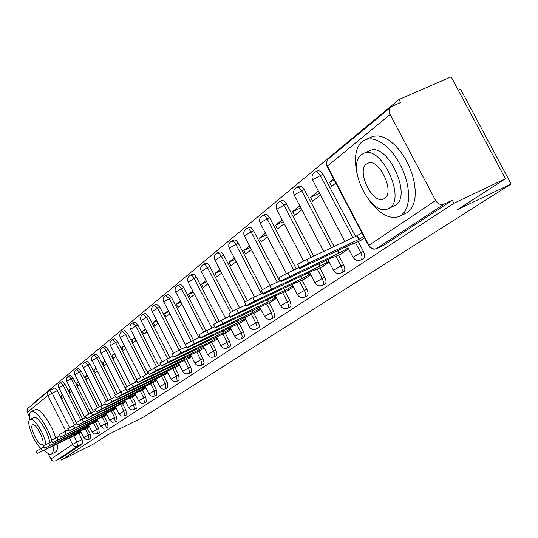 <?xml version="1.0" encoding="UTF-8"?>
<svg xmlns="http://www.w3.org/2000/svg" width="538" height="538" viewBox="0 0 538 538"><rect width="100%" height="100%" fill="white"/><g stroke="black" fill="none" stroke-linecap="round" stroke-linejoin="round"><path stroke-width="0.81" d="M363.298 258.791L363.681 258.61C365.094 257.238 365.006 254.844 363.426 251.414L360.749 252.692C362.33 256.122 362.417 258.522 361.011 259.888L363.52 258.704M343.547 271.818L343.896 271.65C345.228 270.345 345.12 268.018 343.587 264.689L340.964 265.94C342.504 269.276 342.605 271.603 341.28 272.907L343.748 271.737M324.791 284.185L325.113 284.03C326.378 282.773 326.257 280.527 324.757 277.278L322.188 278.509C323.688 281.764 323.809 284.01 322.551 285.261L324.986 284.104M306.976 295.927L307.272 295.786C308.469 294.589 308.335 292.41 306.868 289.242L304.353 290.453C305.813 293.62 305.954 295.806 304.757 297.003L307.158 295.853M290.022 307.111L290.702 306.539L291.058 305.019L289.854 300.621L287.386 301.811L288.576 305.725L288.388 307.427L287.729 308.227L290.19 307.037M273.869 317.756L274.508 317.218L274.844 315.745L273.647 311.462L271.226 312.632L272.403 316.445L272.235 318.092L271.609 318.859L274.03 317.689M258.462 327.911L259.202 327.111L259.35 325.51L258.193 321.798L255.812 322.948L256.976 326.667L256.828 328.267L256.243 329L258.61 327.85M243.754 337.608L244.608 335.739L243.438 331.664L241.105 332.793L242.248 336.425L241.569 338.684L243.896 337.548M229.699 346.875L230.351 346.142L230.466 344.629L229.343 341.092L227.049 342.208L228.179 345.746L227.54 347.931L229.827 346.822M216.249 355.746L216.868 355.033L216.969 353.567L215.852 350.11L213.599 351.206L214.716 354.663L214.124 356.788L216.37 355.692M203.364 364.233L204.07 362.538L202.94 358.752L200.728 359.828L201.824 363.204L201.273 365.262L203.478 364.186M191.017 372.377L191.575 371.718L191.649 370.326L190.566 367.024L188.387 368.086L189.47 371.388L188.959 373.385L191.124 372.33M179.174 380.184L178.69 374.966L176.551 376.008L177.143 381.18L179.275 380.137M167.802 387.683L167.298 382.585L165.193 383.614L165.798 388.665L167.896 387.636M156.867 394.885L156.343 389.915L154.278 390.924L154.897 395.86L156.962 394.845M146.356 401.812L145.811 396.957L143.781 397.952L144.413 402.774L146.444 401.778M136.242 408.483L135.677 403.735L133.68 404.717L134.325 409.431L136.322 408.45M126.497 414.906L125.919 410.259L123.948 411.227L124.608 415.84L126.578 414.872M117.109 421.093L116.517 416.546L114.574 417.501L115.246 422.014L117.183 421.066M108.051 427.064L107.445 422.612L105.535 423.554L106.215 427.972L108.118 427.031M99.308 432.828L98.696 428.47L96.813 429.391L97.499 433.722L99.375 432.794M90.868 438.389L90.243 434.119L88.393 435.034L89.086 439.277L90.935 438.362M505.424 178.73L457.475 209.612L511.1 183.956L143.37 417.145L108.003 434.657L92.758 444.475L61.426 460.003L453.917 203.236L505.424 178.73L451.153 76.847L399.001 99.523L32.979 403.587L33.141 403.904M458.241 90.149L460.575 89.12L511.1 183.956M399.001 99.523L400.595 102.529L391.469 106.611C389.108 108.589 388.665 111.225 390.151 114.527L435.598 200.499C437.878 204.043 440.723 205.24 444.126 204.084L376.223 248.785M453.917 203.236L452.31 200.203L444.126 204.084M49.644 390.406L54.728 387.979L57.351 390.682L74.647 424.872M78.958 433.413L82.079 439.58L76.927 442.115L77.66 446.264L55.663 460.797L53.713 461.133L51.54 460.077L47.916 453.332M29.26 416.298L26.954 411.362L27.579 408.631L48.541 391.133M55.663 460.797L60.599 458.356L61.426 460.003M70.243 388.644L68.75 389.835L70.431 389.028M68.75 389.835L70.081 392.464L71.581 391.287M87.808 427.481L89.456 426.594M78.454 382.108L76.82 383.412L78.669 382.525M76.82 383.412L78.178 386.089L79.819 384.791M96.228 421.705L98.03 420.716M86.968 375.329L85.172 376.755L87.203 375.793M85.172 376.755L86.557 379.485L88.36 378.066M104.944 415.726L106.914 414.623M95.798 368.301L93.834 369.862L96.06 368.806M93.834 369.862L95.239 372.639L97.217 371.085M113.982 409.526L116.127 408.308M104.957 361.005L102.812 362.713L105.24 361.563M102.812 362.713L104.251 365.544L106.403 363.843M123.35 403.096L125.69 401.758M114.466 353.439L112.126 355.302L114.776 354.044M112.126 355.302L113.592 358.18L115.939 356.331M133.074 396.432L135.616 394.953M124.345 345.571L121.803 347.595L124.688 346.237M121.803 347.595L123.296 350.527L125.852 348.516M143.169 389.505L145.926 387.885M134.621 337.393L131.857 339.592L134.991 338.12M131.857 339.592L133.384 342.585L136.154 340.393M153.66 382.303L156.652 380.527M145.314 328.879L142.308 331.274L145.717 329.666M142.308 331.274L143.868 334.32L146.881 331.946M164.574 374.818L167.816 372.881M156.45 320.016L153.189 322.612L156.888 320.877M153.189 322.612L154.783 325.719L158.051 323.143M175.933 367.03L179.443 364.905M168.058 310.776L164.52 313.587L168.535 311.71M164.52 313.587L166.148 316.761L169.692 313.963M187.762 358.913L191.562 356.6M180.163 301.139L176.336 304.185L180.687 302.154M176.336 304.185L177.997 307.42L181.837 304.394M200.096 350.446L204.205 347.931M192.806 291.071L188.663 294.373L193.377 292.174M188.663 294.373L190.365 297.675L194.521 294.4M212.967 341.617L217.413 338.879M206.02 280.547L201.535 284.125L206.639 281.751M201.535 284.125L203.277 287.5L207.776 283.95M226.411 332.397L231.219 329.417M219.847 269.545L214.992 273.412L220.526 270.849M214.992 273.412L216.774 276.862L221.643 273.022M240.459 322.76L245.658 319.518M234.333 258.011L229.067 262.201L235.066 259.437M229.067 262.201L230.896 265.732L236.169 261.576M255.167 312.665L260.789 309.142M249.511 245.927L243.822 250.459L250.318 247.473M243.822 250.459L245.691 254.071L251.401 249.571M270.574 302.1L276.653 298.267M265.456 233.236L259.282 238.146L266.33 234.918M259.282 238.146L261.206 241.844L267.393 236.969M286.734 291.011L293.311 286.848M282.208 219.901L275.523 225.22L283.156 221.73M275.523 225.22L277.494 229.006L284.199 223.727M303.701 279.37L310.823 274.851M299.834 205.866L292.591 211.629L300.876 207.863M292.591 211.629L294.616 215.516L301.879 209.786M321.536 267.137L329.249 262.214M318.409 191.077L310.554 197.332L319.552 193.256M310.554 197.332L312.639 201.313L320.514 195.099M340.312 254.259L348.671 248.906M333.641 178.952L329.485 182.261L334.246 180.109M329.485 182.261L331.63 186.343L335.793 183.061M360.104 240.681L364.589 237.991M317.951 170.761L320.305 171.064L322.739 173.787L355.571 236.417M358.261 241.549L363.426 251.414M299.437 186.04L301.657 186.356L304.037 189.04L334.105 246.538M338.57 255.086L343.587 264.689M281.865 200.539L283.963 200.869L286.283 203.512L313.741 256.142M319.881 267.924L324.757 277.278M265.16 214.326L267.157 214.662L269.41 217.265L296.29 268.906M302.127 280.123L306.868 289.242M249.269 227.439L251.165 227.789L253.358 230.351L279.686 281.024M285.241 291.731L289.854 300.621M234.124 239.941L235.926 240.298L238.072 242.813L262.376 289.706M269.148 302.78L273.647 311.462M219.672 251.865L221.4 252.221L223.485 254.703L247.278 300.688M253.808 313.318L258.193 321.798M205.879 263.25L207.534 263.613L209.564 266.054L232.887 311.22M239.168 323.378L243.438 331.664M192.691 274.131L194.272 274.501L196.256 276.902L219.148 321.3M225.166 332.995L229.343 341.092M183.767 287.729L181.501 288.778L179.605 286.196L177.87 285.564L180.795 284.501L183.27 286.855L206.007 330.971M211.784 342.195L215.852 350.11M171.575 297.662L169.342 298.698L165.812 295.523L168.038 294.494L171.575 297.662L193.431 340.231M198.959 350.998L202.94 358.752M159.88 307.185L157.695 308.2L154.258 305.073L156.444 304.057L159.88 307.185L181.373 349.101M186.673 359.438L190.566 367.024M148.67 316.317L146.518 317.319L143.169 314.232L145.321 313.237L148.67 316.317L169.806 357.602M174.89 367.535L178.69 374.966M137.896 325.087L135.784 326.075L132.523 323.035L134.635 322.047L137.896 325.087L158.69 365.753M163.572 375.302L167.298 382.585M127.553 333.513L125.468 334.488L122.294 331.489L124.372 330.52L127.553 333.513L148.004 373.574M152.698 382.774L156.343 389.915M117.6 341.617L115.556 342.578L112.455 339.619L114.5 338.664L117.6 341.617L136.807 379.297M142.24 389.956L145.811 396.957M108.024 349.418L106.013 350.366L102.987 347.44L104.997 346.499L108.024 349.418L126.901 386.499M132.18 396.862L135.677 403.735M98.797 356.929L96.82 357.864L93.868 354.979L95.851 354.051L98.797 356.929L117.378 393.466M122.489 403.52L125.919 410.259M89.907 364.172L87.956 365.087L85.085 362.242L87.028 361.328L89.907 364.172L108.205 400.198M113.155 409.929L116.517 416.546M81.332 371.153L79.416 372.061L76.604 369.25L78.521 368.348L81.332 371.153L99.369 406.688M104.15 416.116L107.445 422.612M73.06 377.891L71.171 378.786L68.427 376.015L70.317 375.12L73.06 377.891L90.835 412.962M95.461 422.081L98.696 428.47M65.071 384.394L63.208 385.282L60.525 382.538L62.388 381.657L65.071 384.394L82.603 419.021M87.069 427.845L90.243 434.119M62.307 394.959L60.955 396.035L62.482 395.309M60.955 396.035L62.267 398.631L63.618 397.562M79.678 433.056L81.177 432.27M452.31 200.203L384.145 245.046M60.599 458.356L82.798 443.722L82.079 439.58M80.835 431.59L76.315 434.025L75.858 433.117M37.223 453.473L36.086 451.227L44.136 446.944M76.315 434.025L37.243 453.521L80.902 432.458M89.106 425.908L84.466 428.409L83.989 427.468M44.748 448.161L43.598 445.874L51.937 441.436M84.466 428.409L44.775 448.208L89.052 426.869M97.681 420.023L92.906 422.599L92.408 421.617M52.549 442.653L51.379 440.326L60.021 435.733M92.906 422.599L52.576 442.7L97.492 421.086M44.284 450.205C47.425 453.521 49.859 454.771 51.587 453.958L51.762 453.85C53.195 452.794 53.605 450.151 52.993 445.935M51.628 440.071C47.485 425.592 35.246 408.806 31.043 411.637L30.121 412.464L29.455 414.206L29.563 419.828M55.481 452.041L55.817 451.853C57.263 450.79 57.68 448.147 57.082 443.924M55.663 437.871C51.493 423.419 39.335 406.863 35.118 409.687L31.043 411.637M45.952 444.428C44.836 434.341 33.686 416.795 30.101 419.391L33.854 417.589C37.458 414.986 48.581 432.424 49.704 442.532M30.101 419.391L29.825 419.566C25.864 421.886 33.988 442.835 41.009 448.477M32.529 424.933C29.052 427.004 38.891 446.843 42.233 444.489L42.347 444.422C45.932 442.539 36.053 422.505 32.697 424.832L32.529 424.933M475.478 122.516L482.27 135.267M480.938 132.758L476.661 124.729M369.014 200.123C379.593 214.191 389.68 219.659 399.283 216.511L401.119 215.482L404.569 212.026L407.051 207.069L408.436 200.809L408.645 193.512L407.656 185.502L405.517 177.15L402.303 168.831L398.181 160.929L393.325 153.821L387.972 147.822L382.363 143.202L376.761 140.156L371.422 138.811L366.573 139.194L362.148 141.487C355.497 147.789 353.802 158.522 357.064 173.666M399.673 216.33L407.636 212.402L411.119 208.946L413.621 203.983L415.027 197.722L415.262 190.432L414.294 182.429L412.169 174.083L408.967 165.778L404.852 157.903L399.996 150.808L394.636 144.83L389.021 140.23L383.406 137.203L378.046 135.872L373.177 136.269L369.915 137.715M368.463 151.191L370.507 150.284C388.059 143.222 412.115 195.718 395.645 205.092L388.604 208.522M389.613 207.91C405.995 198.576 381.886 145.98 364.421 153L361.516 154.527C345.604 165.529 370.985 217.473 388.039 208.784L389.613 207.91M366.499 163.996C356.19 170.896 372.41 204.447 383.446 199.04L384.603 198.401C395.114 192.187 379.425 158.367 368.214 163.088L366.499 163.996M106.558 413.93L101.655 416.573L101.137 415.551M60.633 436.943L59.442 434.583L68.407 429.815M101.655 416.573L60.66 436.997L106.228 415.094M115.771 407.602L110.72 410.326L110.182 409.27M69.012 431.019L67.801 428.625L77.102 423.675M110.72 410.326L69.046 431.079L115.287 408.887M125.327 401.045L120.122 403.85L119.564 402.747M77.714 424.879L76.477 422.438L86.141 417.3M120.122 403.85L77.748 424.946L124.675 402.451M135.246 394.233L129.887 397.125L129.302 395.975M86.746 418.497L85.488 416.015L95.529 410.682M129.887 397.125L92.617 415.289L86.779 418.571L134.419 395.773M145.556 387.158L140.028 390.137L139.416 388.934M96.134 411.866L94.856 409.344L105.3 403.796M140.028 390.137L102.139 408.584L96.174 411.947L144.54 388.833M156.282 379.794L150.573 382.874L149.934 381.617M105.899 404.973L104.594 402.404L115.462 396.627M150.573 382.874L112.045 401.604L105.939 405.053L155.052 381.624M167.439 372.141L161.548 375.316L160.875 374.004M116.06 397.797L114.728 395.181L126.053 389.162M161.548 375.316L122.355 394.341L116.107 397.885L165.993 374.132M179.06 364.165L172.967 367.447L172.268 366.075M126.645 390.319L125.287 387.656L137.096 381.388M172.967 367.447L133.094 386.775L126.692 390.42L177.372 366.324M191.178 355.847L184.877 359.243L184.144 357.81M137.681 382.525L136.296 379.815L148.623 373.271M184.877 359.243L144.292 378.886L137.735 382.632L189.228 358.2M203.821 347.171L197.291 350.689L196.525 349.189M149.194 374.387L147.789 371.63L160.66 364.798M197.291 350.689L155.98 370.655L149.255 374.509L201.589 349.727M217.022 338.12L210.257 341.758L209.45 340.184M161.225 365.894L159.786 363.083L173.249 355.941M210.257 341.758L168.186 362.061L161.286 366.022L214.487 340.884M230.822 328.651L223.808 332.423L222.954 330.769M173.801 357.01L172.335 354.145C172.147 353.863 174.5 352.498 179.403 350.05L186.424 346.674M223.808 332.423L180.95 353.069L173.868 357.151L227.957 331.65M245.261 318.745L237.978 322.659L237.083 320.924M186.962 347.716L185.462 344.797C185.233 344.515 187.654 343.103 192.718 340.574L200.23 336.97M237.978 322.659L194.305 343.661C189.235 346.196 186.814 347.595 187.036 347.871L242.046 321.993M260.392 308.368L252.82 312.437L251.871 310.608M200.748 337.978L199.221 335.006C198.939 334.717 201.427 333.264 206.679 330.641L214.709 326.795M252.82 312.437L208.3 333.802C203.048 336.425 200.56 337.877 200.835 338.146L256.781 311.892M276.25 297.487L268.375 301.724L267.373 299.794M215.207 327.763L213.647 324.73C213.31 324.448 215.866 322.948 221.313 320.231L229.921 316.115M268.375 301.724L222.981 323.459C217.534 326.183 214.971 327.682 215.308 327.951L272.221 301.307M292.907 286.068L284.696 290.48L283.64 288.442M230.392 317.037L228.798 313.95C228.394 313.667 231.024 312.121 236.686 309.289L245.913 304.891M284.696 290.48L238.401 312.605C232.739 315.436 230.103 316.983 230.499 317.245L279.8 293.849L288.415 290.211M310.413 274.064L301.852 278.664L300.729 276.505M246.357 305.759L244.729 302.612C244.252 302.343 246.962 300.735 252.853 297.79L262.752 293.082M301.852 278.664L254.609 301.186C248.717 304.131 246.007 305.732 246.478 305.988L296.7 282.208L296.31 282.759L305.416 278.556M328.839 261.434L319.895 266.229L318.704 263.95M263.169 293.889L261.502 290.681C260.943 290.412 263.728 288.751 269.868 285.678L280.5 280.634M319.895 266.229L271.677 289.162C265.537 292.235 262.746 293.896 263.297 294.145L314.474 269.962L314.071 270.553L323.284 266.303M348.261 248.126L338.9 253.136L337.635 250.715M280.883 281.374L279.188 278.099C278.523 277.85 281.401 276.122 287.803 272.914L299.249 267.507M338.9 253.136L289.666 276.492C283.257 279.699 280.379 281.421 281.031 281.656L333.19 257.07L332.773 257.702L342.101 253.405M363.809 236.498L358.954 239.329L357.057 235.711L361.913 232.873M299.585 268.159L297.85 264.824C297.084 264.588 300.043 262.793 306.741 259.444L357.057 235.711M358.954 239.329L308.657 263.116C301.959 266.471 298.993 268.26 299.753 268.482L352.928 243.479L352.498 244.151L361.926 239.814M390.151 114.527L327.393 166.047L368.947 245.288L435.598 200.499M57.351 390.682L52.173 393.144L69.53 427.481M73.753 435.841L76.927 442.115L72.583 444.442L69.294 437.939M65.831 431.072L47.869 395.517L27.303 412.404M50.807 459.069L72.583 444.442L74.399 446.244L76.463 446.614L82.798 443.722M323.035 174.312L320.332 175.523L352.888 237.682M355.578 242.82L360.749 252.692L353.036 257.251C355.026 260.271 357.635 261.179 360.85 259.982M304.32 189.551L301.677 190.741L331.475 247.783M335.941 256.33L340.964 265.94L333.486 270.338C335.43 273.284 337.978 274.172 341.132 272.995M286.559 204.016L283.97 205.186L311.166 257.359M317.306 269.148L322.188 278.509L314.938 282.753C316.835 285.638 319.33 286.498 322.423 285.335M269.686 217.762L267.144 218.912L293.768 270.096M299.605 281.327L304.353 290.453L297.312 294.548C299.162 297.373 301.61 298.207 304.642 297.07M253.627 230.836L251.138 231.972L277.204 282.201M282.766 292.914L287.386 301.811L280.547 305.772C282.356 308.536 284.75 309.35 287.729 308.227M238.334 243.29L235.893 244.407L261.428 293.714M266.727 303.943L271.226 312.632L264.575 316.465C266.344 319.168 268.691 319.969 271.609 318.859M223.747 255.173L221.347 256.27L245.019 302.067M251.428 314.461L255.812 322.948L249.35 326.66C251.078 329.31 253.371 330.09 256.243 329M209.813 266.518L207.466 267.601L230.62 312.477M236.828 324.508L241.105 332.793L234.817 336.391C236.505 338.987 238.751 339.747 241.569 338.684M196.504 277.359L194.198 278.422L216.895 322.491M222.873 334.105L227.049 342.208L220.923 345.699C222.571 348.241 224.783 348.987 227.54 347.931M198.905 337.608L175.791 291.979L181.501 288.778L203.774 332.101M209.524 343.278L213.599 351.206L207.634 354.596C209.248 357.091 211.414 357.817 214.124 356.788M185.408 344.609L163.774 301.818L169.342 298.698L191.225 341.314M196.747 352.067L200.728 359.828L194.911 363.123C196.491 365.564 198.609 366.277 201.273 365.262M173.451 353.204L152.133 311.589L157.695 308.2L179.194 350.151M184.494 360.494L188.387 368.086L182.712 371.287C184.265 373.688 186.343 374.387 188.959 373.385M162.012 361.523L141.084 320.608L146.518 317.319L167.661 358.631M172.745 368.57L176.551 376.008L171.017 379.129C172.53 381.476 174.574 382.162 177.143 381.18M151.037 369.532L130.478 329.276L135.784 326.075L156.578 366.768M161.467 376.324L165.193 383.614L159.779 386.654C161.272 388.961 163.276 389.633 165.798 388.665M140.499 377.239L120.283 337.602L125.468 334.488L145.933 374.576M150.627 383.782L154.278 390.924L148.992 393.883C150.452 396.15 152.415 396.809 154.897 395.86M130.371 384.657L110.478 345.611L115.556 342.578L135.684 382.074M140.21 390.944L143.781 397.952L138.609 400.837C140.041 403.063 141.978 403.708 144.413 402.774M120.62 391.798L101.043 353.318L106.013 350.366L125.818 389.277M130.176 397.838L133.68 404.717L128.622 407.528C130.028 409.714 131.931 410.346 134.325 409.431M111.231 398.678L92.065 360.5L96.82 357.864L115.468 394.549M120.519 404.482L123.948 411.227L119.006 413.978L121.433 416.062L124.608 415.84M102.186 405.302L83.303 367.669L87.956 365.087L106.309 401.22M111.211 410.877L114.574 417.501L109.739 420.185L112.126 422.236L115.246 422.014M93.457 411.691L74.849 374.589L79.416 372.061L97.479 407.676M102.233 417.051L105.535 423.554L100.801 426.177L103.141 428.194L106.215 427.972M85.024 417.844L66.699 381.26L71.171 378.786L88.972 413.91M93.578 423.002L96.813 429.391L92.173 431.96L94.48 433.944L97.499 433.722M76.887 423.783L58.824 387.703L63.208 385.282L80.754 419.943M85.212 428.752L88.393 435.034L83.841 437.542L86.114 439.492L89.086 439.277M192.765 274.098L190.459 275.16L192.254 275.799L194.198 278.422L188.206 282.134L211.891 328.146M205.967 263.21L203.62 264.286L205.476 264.931L207.466 267.601L201.32 271.428L225.456 318.247M217.291 252.954L219.309 253.559L221.347 256.27L215.039 260.231L239.652 307.877M231.696 241.044L233.801 241.649L235.893 244.407L229.551 247.991L229.41 248.502L254.508 297.003M246.801 228.563L249 229.168L251.138 231.972L244.615 235.657L244.474 236.209L270.076 285.584M262.652 215.456L263.654 215.361L264.952 216.061L267.144 218.912L260.432 222.719L260.291 223.31L286.424 273.586M279.309 201.689L280.372 201.582L281.724 202.288L283.97 205.186L277.057 209.114L276.915 209.746L303.607 261.004M296.835 187.197L299.014 187.54L301.677 190.741L294.548 194.803L294.414 195.482L323.641 251.475M315.308 171.931L316.532 171.797L317.971 172.53L320.332 175.523L312.975 179.719L312.854 180.452L344.791 241.501M49.476 390.487L52.173 393.144L47.869 395.517L47.64 392.558L49.476 390.487M384.562 244.851L376.876 248.529C373.681 249.632 371.038 248.549 368.947 245.288L368.698 245.819C370.743 248.906 373.406 249.847 376.687 248.637L384.374 244.958M368.564 245.557L327.286 166.834L327.393 166.047C326.048 163.001 326.485 160.546 328.705 158.683L390.837 107.136M76.396 433.971L75.939 433.077M80.787 431.617L80.418 430.877M42.388 450.669L41.231 448.369M84.547 428.356L84.076 427.421M89.026 425.948L88.642 425.188M50.021 445.289L48.844 442.949M92.993 422.538L92.502 421.57M97.56 420.084L97.163 419.29M57.929 439.721L56.732 437.34M101.736 416.513L101.225 415.511M106.403 414.004L105.986 413.184M66.127 433.944L64.903 431.523M110.808 410.265L110.277 409.223M115.569 407.703L115.132 406.849M74.627 427.959L73.383 425.491M120.216 403.782L119.658 402.693M125.078 401.166L124.628 400.272M83.451 421.745L82.18 419.23M129.981 397.057L129.402 395.921M134.951 394.381L134.48 393.453M92.617 415.289L91.319 412.727M140.129 390.07L139.524 388.887M145.213 387.326L144.715 386.358M102.139 408.584L100.814 405.975M150.68 382.8L150.048 381.563M155.872 379.996L155.361 378.987M112.045 401.604L110.694 398.947M161.656 375.242L160.996 373.95M166.975 372.363L166.43 371.314M122.355 394.341L120.969 391.63M173.081 367.367L172.389 366.015M178.529 364.421L177.964 363.318M133.094 386.775L131.682 384.011M184.991 359.162L184.272 357.75M190.573 356.143L189.981 354.986M144.292 378.886L142.846 376.062M197.419 350.601L196.659 349.122M203.135 347.508L202.517 346.297M155.98 370.655L154.5 367.77M210.385 341.67L209.591 340.117M216.249 338.489L215.597 337.218M168.186 362.061L166.672 359.108M223.942 332.329L223.102 330.702M229.961 329.061L229.275 327.729M180.95 353.069L179.403 350.05M238.119 322.565L237.231 320.85M244.299 319.209L243.579 317.803M194.305 343.661L192.718 340.574M252.968 312.336L252.033 310.534M259.316 308.879L258.556 307.406M208.3 333.802L206.679 330.641M268.529 301.616L267.541 299.713M275.059 298.059L274.252 296.505M222.981 323.459L221.313 320.231M284.858 290.365L283.815 288.355M291.583 286.7L290.728 285.059M238.401 312.605L236.686 309.289M302.02 278.543L300.91 276.418M308.946 274.763L308.039 273.028M254.609 301.186L252.853 297.79M320.07 266.108L318.899 263.855M327.212 262.208L326.25 260.365M271.677 289.162L269.868 285.678M339.088 253.008L337.837 250.621M346.459 248.98L345.436 247.023M289.666 276.492L287.803 272.914M359.149 239.188L357.259 235.577M308.657 263.116L306.741 259.444M60.525 382.538L58.508 384.798L58.696 387.831M83.827 437.502L80.465 430.857M219.78 251.818L217.392 252.907C214.595 254.514 213.768 256.875 214.918 259.995M234.252 239.881L231.811 240.99C228.946 242.625 228.099 245.039 229.275 248.247M249.424 227.372L246.935 228.502C243.996 230.163 243.122 232.631 244.326 235.926M265.348 214.238L262.813 215.388C259.793 217.076 258.899 219.612 260.13 222.994M282.087 200.439L279.498 201.602C276.391 203.317 275.469 205.919 276.734 209.403M299.706 185.919L297.063 187.103C293.862 188.838 292.914 191.508 294.212 195.099M318.274 170.613L315.577 171.817C312.275 173.579 311.294 176.323 312.625 180.035M68.427 376.015L66.369 378.301L66.564 381.388M92.153 431.92L88.723 425.148M76.604 369.25L74.513 371.583L74.715 374.724M100.774 426.136L97.277 419.236M85.085 362.242C82.906 363.553 82.26 365.41 83.155 367.81M109.712 420.138L106.141 413.103M93.868 354.979C91.655 356.311 91.003 358.2 91.911 360.648M118.979 413.924L115.334 406.748M102.987 347.44C100.734 348.799 100.068 350.722 100.996 353.217M128.595 407.474L124.87 400.158M112.455 339.619C110.156 340.991 109.476 342.955 110.424 345.504M138.582 400.776L134.776 393.305M122.294 331.489C119.947 332.887 119.254 334.885 120.223 337.481M148.959 393.816L145.065 386.19M132.523 323.035C130.129 324.454 129.429 326.492 130.411 329.148M159.746 386.58L155.764 378.786M143.169 314.232C140.727 315.685 140.008 317.763 141.01 320.473M170.976 379.055L166.901 371.085M154.258 305.073C151.763 306.546 151.03 308.664 152.052 311.435M182.671 371.207L178.495 363.063M165.812 295.523C163.263 297.023 162.516 299.182 163.559 302.02M194.864 363.029L190.586 354.697M177.87 285.564C175.267 287.084 174.5 289.296 175.57 292.195M207.581 354.502L203.196 345.968M190.459 275.16C187.796 276.707 187.009 278.966 188.105 281.932M220.869 345.591L216.37 336.849M203.62 264.286C200.889 265.859 200.089 268.173 201.205 271.213M234.756 336.277L230.136 327.319M249.282 326.532L244.541 317.346M264.508 316.324L259.625 306.895M280.466 305.618L275.443 295.934M297.225 294.373L292.053 284.427M314.838 282.564L309.511 272.329M333.378 270.13L327.877 259.592M352.915 257.023L347.239 246.169M54.728 387.979L48.938 390.796M327.38 160.102L326.384 163.142L327.037 166.363M51.587 453.958L55.643 451.96M366.573 139.194L373.177 136.269M370.507 150.284L364.421 153M383.971 198.791L383.446 199.04"/></g></svg>
